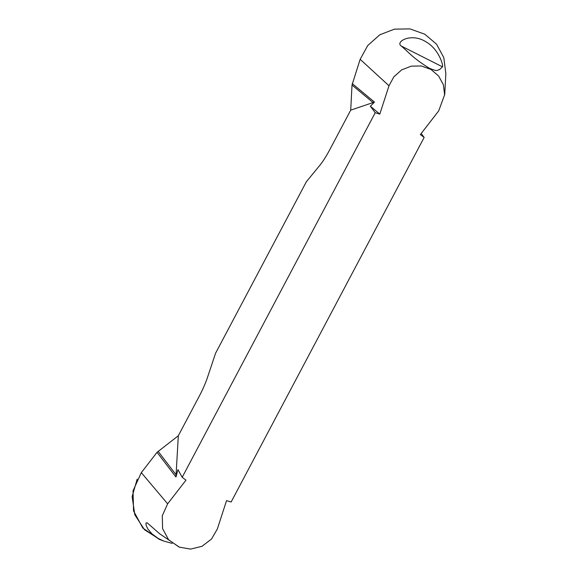 <?xml version="1.0" encoding="UTF-8"?>
<svg xmlns="http://www.w3.org/2000/svg" width="578" height="578" viewBox="0 0 578 578"><rect width="100%" height="100%" fill="white"/><g stroke="black" fill="none" stroke-linecap="round" stroke-linejoin="round"><path stroke-width="0.87" d="M438.702 110.889L444.619 94.778L443.377 84.764L438.644 76.043L430.993 69.461L421.405 65.986L411.341 66.13L401.659 69.88L393.856 76.823L388.994 85.775L379.804 114.097L375.223 112.717L182.193 477.284L185.993 480.137L167.642 503.828L162.295 515.721L162.584 528.66L168.595 539.736L179.187 547.128L190.552 549.1L201.96 546.318L211.505 539.079L217.357 528.949L226.547 500.627L231.128 502.007L424.151 137.441L420.351 134.587L438.702 110.889M375.223 112.717L370.368 106.236L374.465 102.096L350.716 110.138L352.016 85.024L360.159 59.31L367.752 45.51L379.782 34.803L394.398 29.146L409.932 28.9L424.801 34.203L436.542 44.181L443.817 57.648L445.811 73.341M401.197 45.987C395.027 41.797 411.218 32.375 425.986 41.833C439.352 49.426 443.673 66.542 442.466 66.838L401.197 45.987C409.369 52.779 412.035 57.395 429.02 68.067C438.5 72.272 437.243 69.714 439.533 69.627L442.466 66.838M159.102 539.26L142.802 528.017L133.54 510.901L133.034 490.78L141.314 472.638L157.057 452.314L178.32 435.74L199.135 396.429A27.867 5.021 -63.2 0 0 207.394 377.68L215.594 353.18L306.383 181.716L319.815 165.344A27.867 5.021 -63.2 0 0 329.901 149.449L350.716 110.138M172.172 543.392L163.56 541.008L158.213 538.443L151.971 533.862L147.831 528.978L146.046 525.178L145.988 523.039L147.188 522.83L159.774 533.862L179.57 547.272M421.196 133.496L424.151 137.441M178.32 435.74L175.95 477.016L177.959 469.632L182.193 477.284M157.057 452.314L175.95 477.016M379.804 114.097L370.368 106.236M352.277 83.608L374.465 102.096M158.09 451.288L176.247 475.029M352.016 85.024L373.337 102.79M137.188 479.111L132.124 496.61L134.819 514.803L144.449 529.686L159.954 539.599M360.159 59.31L388.994 85.775M141.314 472.638L167.642 503.828M444.699 94.915L445.876 73.377M159.131 539.274L163.56 541.008"/></g></svg>
